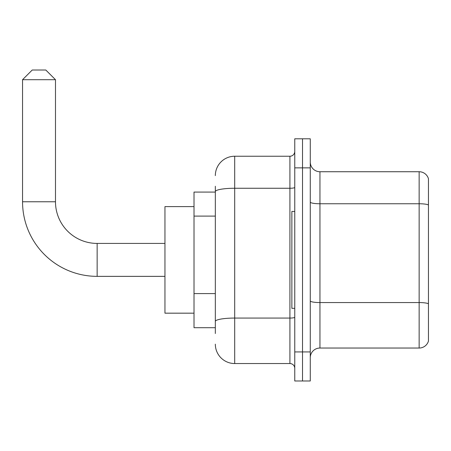 <?xml version="1.0" encoding="UTF-8"?>
<svg xmlns="http://www.w3.org/2000/svg" width="451" height="451" viewBox="0 0 451 451"><rect width="100%" height="100%" fill="white"/><g stroke="black" fill="none" stroke-linecap="round" stroke-linejoin="round"><path stroke-width="0.68" d="M215.33 210.284L215.33 186.269L215.33 192.081L194.015 192.081L194.015 327.702L215.33 327.702M215.33 333.514L215.33 186.269M215.33 175.608A19.376 19.376 0 0 1 234.7 156.238L234.7 363.545L289.92 363.545A4.843 4.843 0 0 1 294.762 368.388A4.843 4.843 0 0 0 289.92 363.545L289.92 156.238A4.843 4.843 0 0 0 294.762 151.389M294.762 351.921L294.762 380.982L302.514 380.982L302.514 351.921L302.514 380.982L310.265 380.982L310.265 351.921L302.514 351.921L302.514 167.862L302.514 351.921L294.762 351.921L294.762 167.862L302.514 167.862L302.514 138.801L302.514 167.862L310.265 167.862L310.265 351.921M310.265 167.862L310.265 138.801L294.762 138.801L294.762 167.862M234.7 156.238L289.92 156.238M215.33 324.793L215.33 299.408M234.7 363.545A19.376 19.376 0 0 1 215.33 344.169M310.265 357.733A9.685 9.685 0 0 1 319.951 348.042L419.148 348.042L419.148 171.735L319.951 171.735A9.685 9.685 0 0 1 310.265 162.05A9.685 9.685 0 0 0 319.951 171.735L319.951 348.042M428.45 178.709A9.685 9.685 0 0 0 419.148 171.735A9.685 9.685 0 0 1 428.45 178.709L428.45 341.069A9.685 9.685 0 0 1 419.148 348.042M164.953 276.356L97.145 276.356A74.595 74.595 0 0 1 22.55 201.766L22.55 79.703L32.235 70.018L45.799 70.018L55.484 79.703L22.55 79.703M97.145 276.356L97.145 243.422A41.655 41.655 0 0 1 55.484 201.766L55.484 79.703M194.015 206.609L164.953 206.609L164.953 313.169L194.015 313.169M294.762 211.451L291.859 211.451L291.859 308.326L294.762 308.326M215.33 216.097L194.015 216.097M215.33 293.595L194.015 293.595M294.762 317.228A4.843 0.84 0 0 1 289.92 318.068L234.7 318.068A19.376 3.366 180 0 0 215.33 321.433M215.33 191.619A19.376 3.366 180 0 1 234.7 188.259L289.92 188.259A4.843 0.84 0 0 0 294.762 187.413M428.45 204.968A9.685 1.68 180 0 0 419.148 203.756L319.951 203.756A9.685 1.68 -0 0 1 310.265 202.076M428.45 303.777A9.685 1.68 180 0 0 419.148 302.565L319.951 302.565A9.685 1.68 0 0 1 310.265 300.885M22.55 201.766L55.484 201.766M164.953 243.422L97.145 243.422"/></g></svg>
